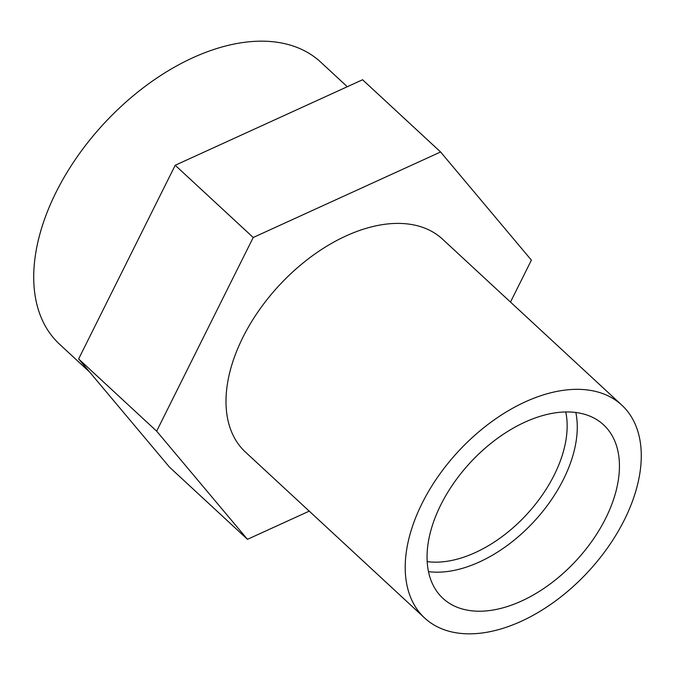 <?xml version="1.0" encoding="UTF-8"?>
<svg xmlns="http://www.w3.org/2000/svg" width="675" height="675" viewBox="0 0 675 675"><rect width="100%" height="100%" fill="white"/><g stroke="black" fill="none" stroke-linecap="round" stroke-linejoin="round"><path stroke-width="1.01" d="M624.4 519.817A145.066 88.509 -47.2 0 1 424.685 618.03A145.066 88.509 -47.2 0 1 422.086 503.347A145.066 88.509 -47.2 0 1 621.802 405.135A145.066 88.509 -47.2 0 1 624.4 519.817M424.685 618.03L245.472 452.098A145.066 88.509 -47.2 0 1 242.865 337.416A145.066 88.509 -47.2 0 1 442.581 239.203L621.802 405.135M575.834 412.484A118.226 72.141 -47.2 0 1 563.515 479.25A118.226 72.141 -47.2 0 1 428.482 571.641M440.8 504.875A118.226 72.141 -47.2 0 1 603.568 424.828A118.226 72.141 -47.2 0 1 605.686 518.299A118.226 72.141 -47.2 0 1 442.918 598.337A118.226 72.141 -47.2 0 1 440.8 504.875M565.743 411.952A110.978 67.711 -47.2 0 1 554.242 474.938A110.978 67.711 -47.2 0 1 427.174 561.617M309.234 511.135L247.463 539.325L156.651 431.165L253.218 237.49L440.589 151.985L531.394 260.145L510.486 302.079M440.589 151.985L362.576 79.751L175.205 165.265L78.638 358.94L169.45 467.1L247.463 539.325M253.218 237.49L175.205 165.265M156.651 431.165L78.638 358.94M89.792 372.22L59.527 344.191A192.215 117.281 -47.2 0 1 56.076 192.24A192.215 117.281 -47.2 0 1 320.692 62.108L347.288 86.729"/></g></svg>
